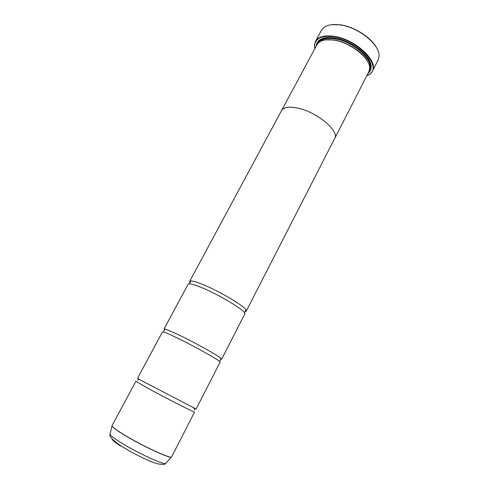 <?xml version="1.0" encoding="UTF-8"?>
<svg xmlns="http://www.w3.org/2000/svg" width="489" height="489" viewBox="0 0 489 489"><rect width="100%" height="100%" fill="white"/><g stroke="black" fill="none" stroke-linecap="round" stroke-linejoin="round"><path stroke-width="0.73" d="M147.831 388.211L135.924 381.261L112.073 425.589C111.785 426.585 115.526 429.483 123.295 434.287C141.248 445.412 171.896 459.617 171.621 456.854L194.567 412.05C195.612 413.248 166.022 398.174 147.831 388.211M140.257 379.971L196.12 409.012L220.111 362.166C221.988 361.664 193.558 345.674 175.129 336.958C167.152 333.18 162.935 331.499 162.476 331.903L137.543 378.254L140.257 379.971C139.573 379.317 138.625 379.366 137.415 380.118M220.667 359.207L221.621 359.226L244.8 313.962C247.446 311.884 220.111 295.044 201.468 287.501C193.406 284.225 188.962 283.125 188.137 284.213L164.041 328.999L164.597 329.769M331.536 24.701L339.745 24.756C354.122 26.369 372.043 37.91 376.982 48.564M372.355 71.327L378.064 60.141L379.03 56.272C380.32 44.805 357.966 26.742 339.378 24.823C332.636 24.022 327.52 24.878 324.03 27.396L321.389 30.391L315.429 41.443C318.119 36.883 324.073 35.147 333.284 36.235C354.69 38.613 379.109 61.192 372.355 71.327L370.191 73.986L366.732 75.911M366.768 75.838L369.831 74.065C382.276 66.009 357.208 39.322 333.254 36.675C321.848 35.501 315.631 38.301 314.604 45.074L314.885 48.6M314.849 48.674L314.47 44.731L315.429 41.443M367.948 62.213C363.718 52.574 346.988 41.651 333.632 39.957L325.429 39.89M189.646 281.401L281.548 110.593C283.583 107.232 288.767 106.357 297.092 107.959C316.352 111.547 339.916 131.113 334.684 138.485L368.779 71.914L369.586 68.9C371.09 58.796 350.399 42.066 333.26 40.037C326.872 39.193 322.117 39.957 318.999 42.341L316.976 44.713L281.536 110.581C283.571 107.225 288.754 106.345 297.086 107.947C316.346 111.553 339.898 131.107 334.672 138.479L246.254 311.12L245.851 309.751C243.302 305.338 219.127 291.065 203.021 284.592C197.183 282.214 193.179 281.004 191.003 280.955L189.646 281.401L189.873 282.526M368.058 73.313C369.941 71.852 370.968 69.915 371.133 67.506C372.636 57.091 351.432 39.945 333.859 37.904C327.337 37.054 322.471 37.842 319.262 40.275C317.379 41.779 316.371 43.723 316.23 46.1M368.853 71.767L370.882 66.944L369.427 60.599M281.371 110.917L281.536 110.581M221.621 359.226L220.221 357.777C215.325 353.938 191.761 340.998 176.737 333.944L166.028 329.329L164.041 328.999M245.209 311.572L246.254 311.12M334.684 138.485L334.5 138.815M325.918 37.763L319.873 40.159L317.055 44.572M171.566 456.934L171.217 457.136C168.925 458.401 140.043 444.776 123.252 434.373C116.474 430.192 112.745 427.429 112.067 426.084L112.036 425.681M369.574 69.108C373.871 59.603 352.545 40.844 334.274 38.753C326.731 37.812 321.585 39.053 318.834 42.47M369.207 70.887C372.526 65.373 369.715 58.515 360.766 50.318M339.299 39.047L334.329 38.026C325.173 36.975 319.592 38.894 317.575 43.778M110.166 433.749L110.019 434.336C110.636 435.699 114.108 438.37 120.447 442.349C136.125 452.246 163.24 464.874 165.588 463.505L165.985 463.059M120.667 446.041C114.909 442.356 112.085 440.027 112.195 439.055M163.43 331.958L163.931 330.808C163.632 330.87 165.447 328.681 166.028 329.329M189.188 283.797L191.003 280.955M244.549 312.862L245.851 309.751M219.53 361.408L220.191 360.344C220.313 360.625 221.083 357.887 220.221 357.777M112.073 425.589L110.019 434.336C109.071 436.261 112.494 439.966 120.282 445.442C129.133 451.084 138.576 456.115 148.619 460.534C157.568 464.776 164.866 465.149 165.588 463.505L171.621 456.854M314.604 45.074L314.47 44.731M370.882 66.944L371.133 67.506M193.167 407.747C194.096 407.942 194.591 408.749 194.659 410.167M319.873 40.159L319.262 40.275M369.831 74.065L370.191 73.986"/></g></svg>
